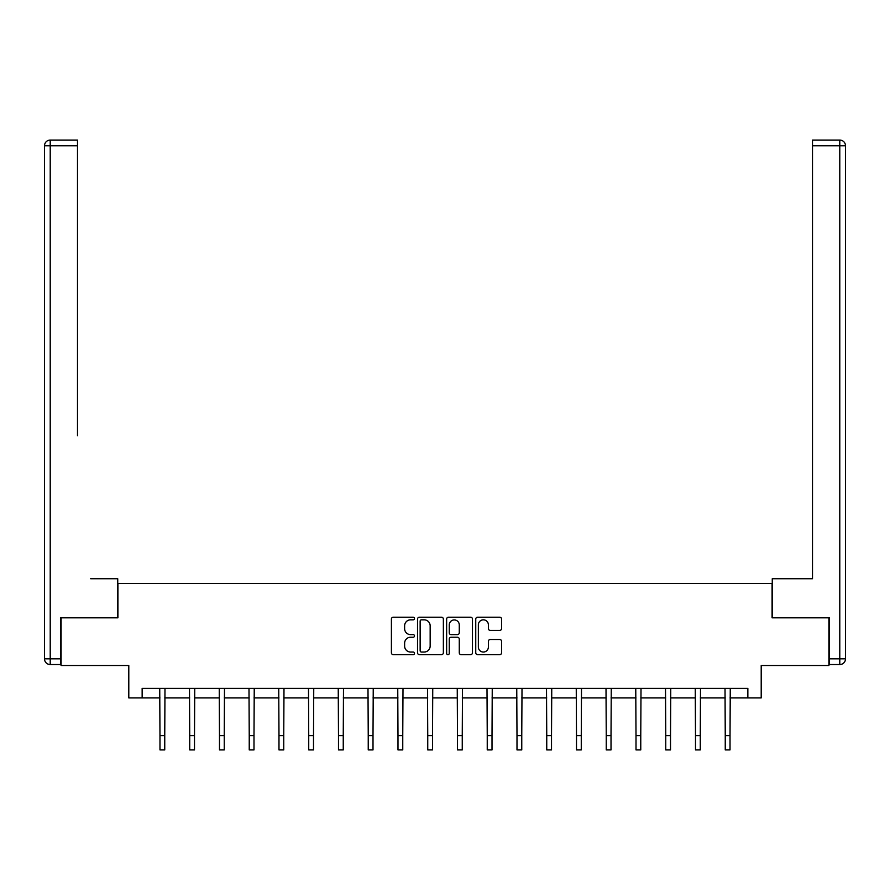 <?xml version="1.0" encoding="UTF-8"?>
<svg xmlns="http://www.w3.org/2000/svg" width="890" height="890" viewBox="0 0 890 890"><rect width="100%" height="100%" fill="white"/><g stroke="black" fill="none" stroke-linecap="round" stroke-linejoin="round"><path stroke-width="1.33" d="M414.484 618.528A1.313 1.313 0 0 0 413.171 617.215L393.291 617.215A1.869 1.869 0 0 0 391.411 619.084L391.411 652.782A1.869 1.869 0 0 0 393.291 654.651L413.171 654.651A1.313 1.313 0 0 0 414.484 653.338A1.313 1.313 0 0 0 413.171 652.036L410.601 652.036A5.985 5.985 0 0 1 404.616 646.04L404.616 643.236A5.985 5.985 0 0 1 410.601 637.24L413.171 637.24A1.313 1.313 0 0 0 414.484 635.938A1.313 1.313 0 0 0 413.171 634.626L410.601 634.626A5.985 5.985 0 0 1 404.616 628.629L404.616 625.826A5.985 5.985 0 0 1 410.601 619.829L413.171 619.829A1.313 1.313 0 0 0 414.484 618.528M499.713 630.409A1.869 1.869 0 0 0 501.582 628.54L501.582 619.084A1.869 1.869 0 0 0 499.713 617.215L477.618 617.215A1.869 1.869 0 0 0 475.75 619.084L475.75 652.782A1.869 1.869 0 0 0 477.618 654.651L499.713 654.651A1.869 1.869 0 0 0 501.582 652.782L501.582 641.367A1.869 1.869 0 0 0 499.713 639.487L490.257 639.487A1.869 1.869 0 0 0 488.388 641.367L488.388 647.03A5.006 5.006 0 0 1 483.381 652.036A5.006 5.006 0 0 1 478.364 647.03L478.364 624.847A5.006 5.006 0 0 1 483.381 619.829A5.006 5.006 0 0 1 488.388 624.847L488.388 628.54A1.869 1.869 0 0 0 490.257 630.409L499.713 630.409M142.144 697.916L142.144 688.382L747.856 688.382L747.856 697.916L761.206 697.916L761.206 665.498L828.913 665.498L828.913 617.816L772.075 617.816L772.075 583.484L117.925 583.484L117.925 617.816L61.087 617.816L61.087 665.498L128.794 665.498L128.794 697.916L159.978 697.916M443.365 619.084A1.869 1.869 0 0 0 441.484 617.215L419.401 617.215A1.869 1.869 0 0 0 417.532 619.084L417.532 652.782A1.869 1.869 0 0 0 419.401 654.651L441.484 654.651A1.869 1.869 0 0 0 443.365 652.782L443.365 619.084M448.516 617.215L470.599 617.215A1.869 1.869 0 0 1 472.468 619.084L472.468 652.782A1.869 1.869 0 0 1 470.599 654.651L461.142 654.651A1.869 1.869 0 0 1 459.273 652.782L459.273 639.12A1.869 1.869 0 0 0 457.404 637.24L451.13 637.24A1.869 1.869 0 0 0 449.261 639.12L449.261 653.338A1.313 1.313 0 0 1 447.948 654.651A1.313 1.313 0 0 1 446.635 653.338L446.635 619.084A1.869 1.869 0 0 1 448.516 617.215M164.75 697.916L189.726 697.916M194.498 697.916L219.485 697.916M224.247 697.916L249.233 697.916M253.995 697.916L278.982 697.916M283.754 697.916L308.73 697.916M313.502 697.916L338.489 697.916M343.251 697.916L368.238 697.916M373.01 697.916L397.986 697.916M402.758 697.916L427.745 697.916M432.507 697.916L457.493 697.916M462.255 697.916L487.242 697.916M492.014 697.916L516.99 697.916M521.763 697.916L546.749 697.916M551.511 697.916L576.498 697.916M581.27 697.916L606.246 697.916M611.018 697.916L636.005 697.916M640.767 697.916L665.753 697.916M670.515 697.916L695.502 697.916M700.274 697.916L725.25 697.916M730.023 697.916L747.856 697.916M421.459 619.829A1.313 1.313 0 0 0 420.147 621.142L420.147 650.723A1.313 1.313 0 0 0 421.459 652.036L424.174 652.036A5.985 5.985 0 0 0 430.159 646.04L430.159 625.826A5.985 5.985 0 0 0 424.174 619.829L421.459 619.829M459.273 624.936A5.006 5.006 0 0 0 454.267 619.93A5.006 5.006 0 0 0 449.261 624.936L449.261 632.757A1.869 1.869 0 0 0 451.13 634.626L457.404 634.626A1.869 1.869 0 0 0 459.273 632.757L459.273 624.936M159.733 688.382L159.978 735.618L164.75 735.618L164.984 688.382M159.978 735.618L159.978 749.925L164.75 749.925L164.75 735.618M117.736 617.816L117.736 578.723L90.658 578.723M77.497 145.793L50.218 145.793L50.218 140.075L77.497 140.075L77.497 435.688M50.218 664.541L50.218 658.823L44.5 658.823A5.718 5.718 0 0 0 50.218 664.541L60.52 664.541L50.218 664.541A5.718 5.718 0 0 1 44.5 658.823L44.5 145.793A5.718 5.718 0 0 1 50.218 140.075A5.718 5.718 0 0 0 44.5 145.793L50.218 145.793L50.218 658.823L60.52 658.823L60.52 617.816L61.087 617.816M60.52 658.823L60.52 664.541M799.342 578.723L812.503 578.723L812.503 140.075L839.782 140.075L824.707 140.075M772.264 617.816L772.264 578.723L812.503 578.723L812.503 435.688M829.48 658.823L845.5 658.823L845.5 145.793L845.5 658.823A5.718 5.718 0 0 1 839.782 664.541L829.48 664.541L829.48 617.816L828.913 617.816M839.782 140.075A5.718 5.718 0 0 1 845.5 145.793A5.718 5.718 0 0 0 839.782 140.075A5.718 5.718 0 0 1 845.5 145.793A5.718 5.718 0 0 0 839.782 140.075L839.782 145.793L812.503 145.793M189.492 688.382L189.726 735.618L194.498 735.618L194.743 688.382M189.726 735.618L189.726 749.925L194.498 749.925L194.498 735.618M219.24 688.382L219.485 735.618L224.247 735.618L224.491 688.382M219.485 735.618L219.485 749.925L224.247 749.925L224.247 735.618M248.989 688.382L249.233 735.618L253.995 735.618L254.24 688.382M249.233 735.618L249.233 749.925L253.995 749.925L253.995 735.618M278.737 688.382L278.982 735.618L283.754 735.618L283.988 688.382M278.982 735.618L278.982 749.925L283.754 749.925L283.754 735.618M308.496 688.382L308.73 735.618L313.502 735.618L313.747 688.382M308.73 735.618L308.73 749.925L313.502 749.925L313.502 735.618M338.245 688.382L338.489 735.618L343.251 735.618L343.495 688.382M338.489 735.618L338.489 749.925L343.251 749.925L343.251 735.618M367.993 688.382L368.238 735.618L373.01 735.618L373.244 688.382M368.238 735.618L368.238 749.925L373.01 749.925L373.01 735.618M397.752 688.382L397.986 735.618L402.758 735.618L403.003 688.382M397.986 735.618L397.986 749.925L402.758 749.925L402.758 735.618M427.5 688.382L427.745 735.618L432.507 735.618L432.751 688.382M427.745 735.618L427.745 749.925L432.507 749.925L432.507 735.618M457.249 688.382L457.493 735.618L462.255 735.618L462.5 688.382M457.493 735.618L457.493 749.925L462.255 749.925L462.255 735.618M486.997 688.382L487.242 735.618L492.014 735.618L492.248 688.382M487.242 735.618L487.242 749.925L492.014 749.925L492.014 735.618M516.756 688.382L516.99 735.618L521.763 735.618L522.007 688.382M516.99 735.618L516.99 749.925L521.763 749.925L521.763 735.618M546.505 688.382L546.749 735.618L551.511 735.618L551.755 688.382M546.749 735.618L546.749 749.925L551.511 749.925L551.511 735.618M576.253 688.382L576.498 735.618L581.27 735.618L581.504 688.382M576.498 735.618L576.498 749.925L581.27 749.925L581.27 735.618M606.012 688.382L606.246 735.618L611.018 735.618L611.263 688.382M606.246 735.618L606.246 749.925L611.018 749.925L611.018 735.618M635.76 688.382L636.005 735.618L640.767 735.618L641.011 688.382M636.005 735.618L636.005 749.925L640.767 749.925L640.767 735.618M665.509 688.382L665.753 735.618L670.515 735.618L670.76 688.382M665.753 735.618L665.753 749.925L670.515 749.925L670.515 735.618M695.257 688.382L695.502 735.618L700.274 735.618L700.508 688.382M695.502 735.618L695.502 749.925L700.274 749.925L700.274 735.618M725.016 688.382L725.25 735.618L730.023 735.618L730.267 688.382M725.25 735.618L725.25 749.925L730.023 749.925L730.023 735.618M839.782 664.541L839.782 145.793L845.5 145.793"/></g></svg>
